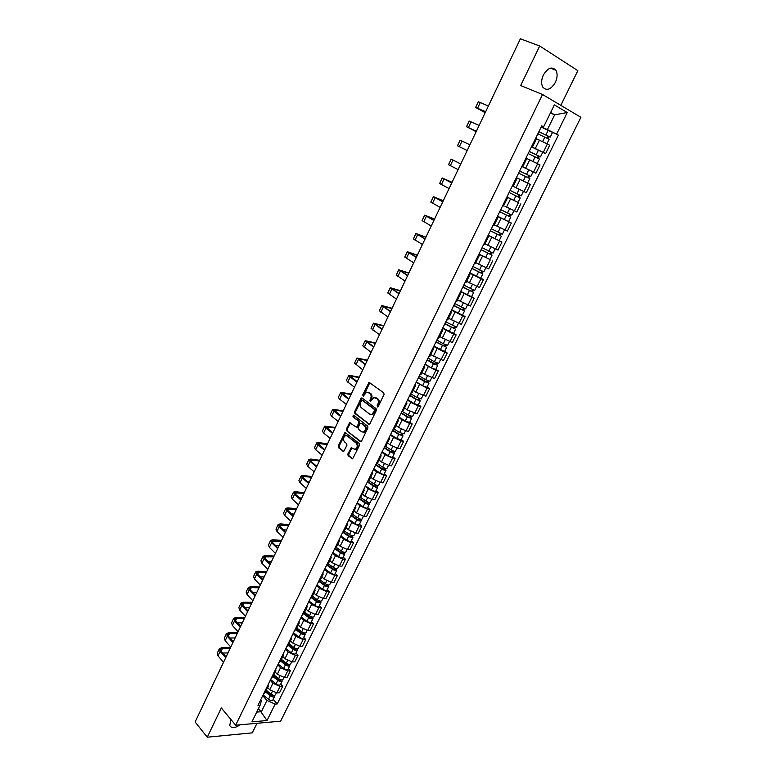 <?xml version="1.0" encoding="UTF-8"?>
<svg xmlns="http://www.w3.org/2000/svg" width="776" height="776" viewBox="0 0 776 776"><rect width="100%" height="100%" fill="white"/><g stroke="black" fill="none" stroke-linecap="round" stroke-linejoin="round"><path stroke-width="1.16" d="M377.262 407.002L378.193 406.624L384.023 394.577L383.78 392.86L369.066 382.355L362.683 394.916L363.284 396.177L366.631 392.113L369.832 393.316C371.238 394.654 371.481 396.478 370.589 398.777L369.842 400.319L370.462 401.59L373.809 397.525L377.078 398.738C378.504 400.096 378.756 401.929 377.844 404.238L377.262 407.002M231.006 719.595L229.725 725.473C231.529 728.528 234.963 728.295 240.036 724.794M555.344 82.421C557.478 77.629 557.663 73.574 555.878 70.238C551.959 66.232 547.788 67.832 543.365 75.039C541.25 79.812 541.076 83.847 542.822 87.135C546.75 91.18 550.921 89.609 555.344 82.421M347.881 453.902L348.104 455.619L352.614 458.868L359.54 445.211L359.307 443.484L345.039 432.445L338.229 445.977L338.443 447.674L343.642 451.516L346.911 445.366L346.697 443.659L344.428 441.825C342.837 439.42 343.186 437.354 345.495 435.637L347.25 435.947L356.203 443.144C357.833 445.56 357.493 447.636 355.175 449.382L351.179 447.733L347.881 453.902L348.773 454.038L348.996 455.755L352.731 458.82M235.671 725.182L221.325 707.964L207.27 737.2L195.106 721.99L520.376 38.8L539.698 45.988L520.677 85.544L542.54 94.497L235.671 725.182L280.602 721.195L580.894 117.292L542.54 94.497M368.639 424.181L369.958 423.657L376.379 410.378L376.137 408.661L362.198 398.088L360.908 398.631L354.622 411.755L354.845 413.453L369.289 424.297M353.701 415.228L367.688 426.14L367.921 427.867L361.548 441.04L360.248 441.534L360.927 441.651M360.248 441.534L346.61 430.631L346.397 428.934L349.685 422.745L356.514 427.324L358.939 422.988L358.706 421.271L352.944 416.77L353.235 415.141M560.805 105.352L577.848 70.674L539.698 45.988M207.27 737.2L252.297 732.854L257.001 723.29M531.744 146.276L532.559 146.771L536.711 138.303L535.906 137.779M531.512 146.761L543.268 152.368L547.39 143.996L536.468 138.778M547.39 143.996L549.728 145.257L545.606 153.609L542.686 152.28M532.559 146.771L531.657 146.46M543.268 152.368L545.606 153.609M526.914 158.285L526.099 157.819M531.23 171.001L535.915 173.232L540.009 164.948L526.807 158.517L537.099 163.464M521.976 166.239L522.801 166.675L521.938 166.306M521.889 166.413L535.915 173.232M519.804 189.567L513.169 186.347L526.322 192.681L530.367 184.475L516.37 177.675M512.286 186.027L513.14 186.415L517.214 178.082M506.786 197.259L507.591 197.725L506.728 197.366M517.64 202.226L506.873 197.065M502.673 205.64L503.556 205.97M504.972 206.3L516.797 211.974L520.812 203.836M497.28 216.669L498.056 217.193L497.173 216.882M497.513 216.174L511.345 223.032L497.455 216.291M493.148 225.089L494.05 225.379L498.056 217.193M494.322 224.817L507.358 231.102L511.345 223.032M487.852 235.914L488.599 236.496L487.697 236.234M488.191 235.215L501.946 242.064L488.123 235.361M483.71 244.372L484.641 244.585M485.01 243.829L497.998 250.066L501.946 242.064M478.511 254.994L479.228 255.634L478.297 255.42M489.947 259.426L478.87 254.266M474.349 263.491L475.3 263.646M475.775 262.676L488.715 268.874L492.634 260.94M469.238 273.918L469.926 274.607L468.985 274.452M480.742 278.109L483.399 279.661L480.965 278.778L469.684 273.016M465.066 282.454L466.036 282.542M466.618 281.368L479.51 287.527L483.399 279.661M460.052 292.688L460.711 293.425L459.741 293.318M471.614 296.636L474.233 298.217L471.789 297.392L460.575 291.611M455.861 301.253L456.851 301.292M457.53 299.905L470.382 306.025L474.233 298.217M450.943 311.292L451.564 312.078L450.584 312.02M462.554 315.007L465.154 316.627L462.69 315.851L451.554 310.041M446.733 319.887L447.752 319.877M448.528 318.286L461.332 324.368L465.154 316.627M441.903 329.742L442.504 330.586L441.495 330.576M453.582 333.234L456.142 334.883L453.669 334.155L442.592 328.335M437.674 338.375L438.721 338.307M439.594 336.522L452.35 342.565L456.142 334.883M432.94 348.046L433.512 348.938L432.494 348.967M444.677 351.305L447.209 352.993L444.716 352.314L433.716 346.465M428.701 356.708L429.768 356.582M430.738 354.603L443.445 360.607L447.209 352.993M424.055 366.194L424.598 367.135L423.56 367.213M435.84 369.23L438.343 370.947L435.85 370.317L424.909 364.458M419.797 374.886L420.883 374.711M421.95 372.538L424.501 374.313L434.618 378.504L438.343 370.947M415.238 384.198L415.752 385.177L414.694 385.303M427.081 387.011L429.555 388.766L427.042 388.184L416.169 382.296M410.97 392.908L412.075 392.685M413.23 390.328L415.752 392.142L425.859 396.255L429.555 388.766M406.498 402.046L406.983 403.074L405.916 403.248M418.39 404.655L420.834 406.43L418.312 405.897L410.746 402.356L407.507 399.989M402.22 410.795L403.336 410.523M404.587 407.972L407.08 409.815L417.168 413.86L420.834 406.43M397.826 419.748L398.292 420.834L397.196 421.038M409.767 422.144L412.192 423.958L409.65 423.463L402.113 419.952L398.912 417.546M393.529 428.527L394.674 428.207M396.012 425.481L398.476 427.353L406.013 430.855L408.554 431.33L412.192 423.958M389.222 437.315L389.659 438.44L388.553 438.692M401.221 439.497L403.607 441.34L401.066 440.894L393.548 437.402L390.376 434.958M384.915 446.113L386.079 445.744M387.505 442.834L389.94 444.745L397.448 448.227L399.999 448.654L403.607 441.34M380.696 454.736L381.103 455.9L379.978 456.201M392.734 456.715L395.1 458.587L392.54 458.18L385.051 454.717L381.918 452.233M376.37 463.563L377.553 463.146M379.066 460.061L381.472 461.992L388.96 465.454L391.521 465.842L395.1 458.587M372.238 472.012L372.616 473.234L371.471 473.564M384.324 473.796L386.652 475.688L384.091 475.339L376.622 471.886L373.528 469.364M367.902 480.868L369.104 480.402M370.695 477.143L373.081 479.112L380.531 482.546L383.101 482.885L386.652 475.688M363.837 489.161L364.196 490.413L363.042 490.791M375.972 490.742L378.281 492.663L375.7 492.353L368.26 488.919L365.205 486.368M359.492 498.037L360.714 497.523M362.392 494.099L364.749 496.087L372.179 499.511L374.76 499.802L378.281 492.663M355.515 506.165L355.845 507.465L354.671 507.873M367.688 507.543L369.968 509.502L367.387 509.231L359.967 505.826L356.95 503.226M359.695 518.872L359.695 520.095L357.61 519.522L351.15 515.08L352.391 514.507M354.157 510.909L356.485 512.936L363.886 516.331L366.476 516.583L369.968 509.502M347.25 523.034L347.561 524.372L346.377 524.828M359.472 524.227L361.732 526.206L359.133 525.973L351.741 522.587L348.754 519.959M342.885 531.958L344.137 531.356M345.98 527.593L348.279 529.639L355.66 533.025L358.26 533.228L361.732 526.206M339.054 539.766L339.345 541.153L338.142 541.638M351.315 540.765L353.546 542.773L350.946 542.589L343.574 539.223L340.625 536.555M334.679 548.719L335.95 548.079M337.87 544.151L340.14 546.226L347.493 549.583L350.112 549.747L353.546 542.773M330.925 556.373L331.187 557.798L329.965 558.322M343.225 557.187L345.436 559.215L342.817 559.069L335.484 555.732L332.565 553.026M326.531 565.345L327.821 564.656M329.829 560.573L332.07 562.678L339.403 566.005L342.022 566.14L345.436 559.215M322.855 572.843L323.097 574.308L321.865 574.87M335.203 573.474L337.385 575.53L334.757 575.423L327.443 572.106L324.562 569.371M318.451 581.835L319.76 581.108M321.846 576.869L324.067 578.993L331.362 582.31L334 582.398L337.385 575.53M314.852 589.188L315.066 590.691L313.824 591.293M327.239 589.644L329.393 591.719L326.764 591.652L319.47 588.353L316.618 585.579M310.439 598.199L311.768 597.433M313.921 593.039L316.113 595.192L323.398 598.48L326.036 598.529L329.393 591.719M306.918 605.406L307.102 606.948L305.851 607.579M319.334 605.678L321.468 607.783L318.82 607.753L311.564 604.475L308.741 601.672M302.495 614.437L303.833 613.632M306.064 609.082L308.227 611.255L315.483 614.534L318.131 614.543L321.468 607.783M299.032 621.498L299.206 623.07L297.935 623.749M311.496 621.595L313.601 623.729L310.953 623.739L303.707 620.47L300.923 617.638M294.599 630.548L295.957 629.705M298.265 625L300.409 627.202L307.635 630.461L310.293 630.432L313.601 623.729M291.213 637.465L291.359 639.075L290.079 639.783M303.717 637.387L305.793 639.54L303.135 639.589L295.918 636.349L293.163 633.478M286.771 646.534L288.148 645.642M290.525 640.801L292.639 643.032L299.846 646.262L302.514 646.195L305.793 639.54M283.453 653.305L283.579 654.954L282.289 655.701M295.986 653.062L298.052 655.235L295.384 655.322L288.187 652.102L285.471 649.202M279.011 662.394L280.398 661.472M282.842 656.477L284.938 658.727L292.115 661.947L294.793 661.841L298.052 655.235M275.761 669.028L275.868 670.716L274.549 671.492M288.323 668.611L290.36 670.813L287.683 670.939L280.514 667.738L277.827 664.799M271.299 678.137L272.706 677.167M275.218 672.035L277.294 674.315L284.452 677.506L287.13 677.37L290.36 670.813M268.118 684.626L268.205 686.353L266.876 687.158M280.718 684.044L282.736 686.275L280.049 686.43L272.91 683.249L270.242 680.28M263.646 693.754L265.072 692.745M267.652 687.478L269.699 689.777L276.838 692.949L279.525 692.774L282.736 686.275M256.72 712.096L261.386 711.728L266.934 700.447L275.15 704.094L267.031 720.535L251.938 721.855L260.105 705.2L257.971 705.355L541.755 125.848L543.598 126.876L541.454 126.459M541.221 126.934L547.39 129.621L554.656 114.838L550.64 112.51M550.388 113.034L554.656 114.838L567.256 112.53L556.596 134.132L547.39 129.621M543.598 126.876L554.365 104.925L567.256 112.53M275.15 704.094L277.226 703.939L558.38 135.131L556.596 134.132M258.524 708.42L267.031 720.535M260.62 699.952L261.386 700.835L260.105 705.2M266.934 700.447L262.725 695.655M541.153 127.08L558.38 135.131M273.171 699.37L277.226 703.939M377.951 406.944L378.727 404.422C379.629 402.113 379.377 400.28 377.96 398.922L377.078 398.738M375.438 397.584L377.96 398.922M368.241 392.19L370.715 393.5C372.111 394.839 372.364 396.662 371.462 398.961L370.695 401.454M369.861 382.578L363.527 396.032M362.353 398.204L355.495 411.93L355.728 413.618L369.405 424.249M374.682 410.785L374.517 409.582L362.295 400.29L360.607 402.288C359.715 404.558 359.967 406.372 361.344 407.73L369.657 414.112L371.801 414.462L374.682 410.785L375.565 410.96L375.39 409.757L374.517 409.582M362.761 400.387L375.39 409.757M371.064 414.588L372.684 414.626L374.769 412.599L373.896 412.425M375.565 410.96L374.769 412.599M361.034 441.602L346.61 430.631M350.461 422.959L347.279 429.089L347.502 430.787M356.727 427.363L358.027 426.868L359.821 423.143L359.589 421.436L352.944 416.77M353.934 415.412L353.827 416.935M361.635 431.786L363.44 432.087C365.816 430.321 366.175 428.236 364.516 425.82L361.306 423.308L360.006 423.822L358.211 427.547L358.444 429.264L361.635 431.786M362.935 432.193L364.332 432.242C366.699 430.486 367.058 428.4 365.399 425.975L364.516 425.82M361.548 423.356L365.399 425.975M351.945 447.927L348.773 454.038M354.69 449.488L356.058 449.517C358.376 447.781 358.725 445.705 357.096 443.29L356.203 443.144M346.843 435.695L357.096 443.29M345.805 432.649L339.122 446.122L339.335 447.82L343.768 451.457M537.846 133.821L549.146 139.273L546.944 143.754M538.864 131.736L548.613 136.343L548.06 136.13L547.08 138.128M538.903 131.658L550.213 137.109L549.049 136.683L548.089 138.642M552.473 132.531L550.213 137.109M548.108 136.033L549.049 136.683M485.223 112.617L477.172 108.194L485.601 111.841M488.385 105.992L478.326 101.743L475.63 107.427L485.184 112.704M485.64 111.754L475.63 107.447M528.184 153.551L539.427 158.993L537.205 163.513M529.213 151.456L538.893 156.083L538.35 155.86L537.341 157.906M529.232 151.417L540.484 156.859L539.349 156.383L538.35 158.411M531.453 146.868L542.725 152.319M538.379 155.801L539.349 156.383M525.478 182.02L516.399 177.617L525.478 182.02M518.601 173.126L529.795 178.558L527.583 183.039M521.85 166.491L528.757 169.808L526.545 174.319L519.639 171.001L529.261 175.667L528.728 175.415L527.69 177.52M526.545 174.319L530.842 176.433L529.736 175.909L528.698 178.014M528.757 169.808L533.054 171.923L530.842 176.433M528.737 175.405L529.736 175.909M476.163 131.648L468.054 127.439L476.357 131.241M479.102 125.479L469.189 121.037L466.512 126.682L476.144 131.697M476.386 131.192L466.512 126.692M467.181 150.525L457.471 145.781L467.171 150.534M469.907 144.802L460.129 140.175L457.471 145.781M509.114 192.496L520.24 197.948L518.048 202.4L506.922 196.978M509.105 192.526L520.24 197.948M519.163 194.854L518.135 196.939M510.133 190.421L521.278 195.843L523.48 191.371L521.763 190.518M513.159 186.366L523.48 191.371M520.172 195.339L519.163 197.376M499.705 211.702L510.763 217.173L508.59 221.577M499.676 211.761L510.763 217.173M509.667 214.147L508.658 216.184M500.704 209.675L511.801 215.078M510.676 214.622L509.716 216.562M490.383 230.753L501.374 236.234L499.22 240.599M490.335 230.841L501.374 236.234M500.248 233.285L499.269 235.274M491.353 228.765L502.392 234.168L504.497 229.89M501.257 233.741L500.345 235.594M460.779 163.969L451.147 159.148L460.789 163.949M458.102 169.585L448.509 164.716L451.147 159.158M452.02 182.37L443.756 178.713L451.758 182.913M451.729 182.971L442.233 177.976L452.049 182.302M449.071 188.549L439.614 183.495L442.223 177.985M443.232 200.829L434.909 197.376L442.805 201.731M442.756 201.828L433.396 196.638L443.271 200.732M440.128 207.347L430.796 202.119L433.386 196.658M481.13 249.639L492.052 255.139L489.928 259.465M481.071 249.756L492.052 255.139M478.947 254.091L489.918 259.485M490.907 252.258L489.957 254.198M482.08 247.699L493.07 253.092L495.127 248.921M491.916 252.704L491.053 254.45M434.511 219.152L426.14 215.883L433.92 220.384M433.852 220.52L424.627 215.156L434.57 219.016M431.243 226L422.057 220.588L424.618 215.185M471.963 268.36L482.817 273.889L480.693 278.196L469.781 272.812M471.895 268.506L482.817 273.889M481.644 271.076L480.713 272.968M472.885 266.469L483.817 271.852L485.825 267.788M482.653 271.513L481.847 273.162M425.859 237.32L417.43 234.255L425.112 238.892M425.025 239.056L415.926 233.518L425.937 237.146M422.445 244.498L413.375 238.911L415.917 233.557M462.865 286.936L473.661 292.484L471.565 296.733M462.777 287.11L473.661 292.484M460.692 291.378L471.556 296.752M472.468 289.739L471.556 291.582M463.767 285.093L474.65 290.466L476.6 286.499M473.476 290.166L472.71 291.718M417.275 255.343L408.806 252.462L416.373 257.244M416.275 257.448L407.303 251.734L417.372 255.139M413.705 262.841L404.771 257.079L407.284 251.783M453.844 305.356L464.572 310.924L462.496 315.124M453.747 305.56L464.572 310.924M451.671 309.799L462.486 315.153M463.359 308.237L462.467 310.041M454.726 303.552L465.561 308.916L467.462 305.055M464.368 308.654L463.65 310.119M408.758 273.23L400.241 270.533L407.701 275.451M407.594 275.684L398.748 269.805L408.874 272.987M405.043 281.038L396.235 275.111L398.728 269.854M444.9 323.621L455.56 329.208L453.504 333.379M444.784 323.854L455.56 329.208M442.727 328.054L453.494 333.408M454.329 326.589L453.465 328.345M445.764 321.865L456.55 327.191M455.337 326.997L454.658 328.364M400.319 290.971L391.744 288.459L399.106 293.512M398.98 293.774L390.26 287.741L400.445 290.69M396.449 299.08L387.767 292.998L390.231 287.789M436.025 341.741L446.627 347.347L444.59 351.47M435.899 342.003L446.627 347.347M433.862 346.164L444.57 351.509M445.366 344.786L444.532 346.503M436.869 340.034L443.261 343.739L447.616 345.339M446.375 345.184L445.754 346.465M391.938 308.567L383.315 306.239L390.58 311.418M390.435 311.719L381.84 305.521L392.084 308.256M387.922 316.986L379.367 310.74L381.811 305.579M427.227 359.715L437.761 365.331L435.743 369.425M427.091 359.996L433.425 363.75L437.761 365.331M425.064 364.128L431.388 367.892L435.724 369.463M436.481 362.838L435.666 364.507M428.042 358.046L434.395 361.791L438.721 363.381L440.477 359.812M437.499 363.226L436.907 364.41M383.625 326.027L374.963 323.873L382.122 329.189M381.957 329.528L373.489 323.165L383.79 325.678M379.474 334.747L371.035 328.335L373.45 323.233M418.497 377.534L428.973 383.169L426.975 387.224M418.351 377.844L424.637 381.637L428.973 383.169M416.343 381.947L422.619 385.74L426.955 387.272M427.673 380.744L426.878 382.364M419.292 375.914L425.587 379.697L429.943 381.191M428.682 381.113L428.139 382.219M375.371 343.351L366.67 341.372L373.722 346.814M373.547 347.182L365.195 340.664L375.555 342.973M371.083 352.362L362.77 345.795L365.166 340.742M409.844 395.217L416.673 399.407L419.447 399.882L420.252 400.872L418.274 404.888M409.68 395.556L415.917 399.378L420.252 400.872M407.681 399.621L413.909 403.452L418.254 404.926M418.933 398.505L418.157 400.086M410.62 393.636L416.858 397.448L421.222 398.903M419.942 398.864L419.447 399.882M367.194 360.539L358.434 358.735L365.399 364.303M365.205 364.701L356.979 358.027L367.387 360.132M362.761 369.842L354.564 363.12L356.941 358.114M401.26 412.754L408.03 416.984L410.814 417.401L411.6 418.419L409.641 422.406M401.076 413.113L407.264 416.974L411.6 418.419M399.097 417.149L405.276 421.019L409.621 422.454M410.261 416.111L409.505 417.653M402.007 411.212L408.205 415.063L412.57 416.469M411.28 416.469L410.814 417.401M359.075 377.602L350.277 375.962L357.144 381.656M356.931 382.083L350.16 377.02L348.822 375.254L359.278 377.155M354.506 387.185L347.755 382.093L346.426 380.308L348.773 375.341M392.734 430.147L399.456 434.415L402.259 434.773L403.025 435.831L401.076 439.779M392.549 430.535L398.68 434.434L403.025 435.831M390.59 434.541L396.711 438.44L401.056 439.827M401.667 433.59L400.93 435.084M393.471 428.643L399.611 432.542L403.976 433.891M402.676 433.93L402.259 434.773M351.014 394.518L342.177 393.054L348.948 398.864M348.725 399.33L342.032 394.179L340.722 392.355L351.237 394.043M346.319 404.383L339.645 399.213L338.346 397.36L340.683 392.443M384.285 447.403L390.959 451.71L393.772 452.01L394.518 453.106L392.588 457.015M384.081 447.82L390.163 451.748C392.316 452.99 393.762 453.446 394.518 453.106M382.141 451.787L388.213 455.725C390.357 456.967 391.802 457.423 392.559 457.074M393.141 450.914L392.423 452.369M385.274 446.122L391.094 449.876C393.238 451.108 394.683 451.564 395.44 451.234L395.459 451.176M394.15 451.254L393.772 452.01M343.021 411.309L334.136 410.009L340.819 415.946M340.577 416.431L333.961 411.202L332.691 409.311L343.264 410.805M338.19 421.455L331.595 416.188L330.334 414.287L332.642 409.408M375.904 464.523L382.519 468.869L385.352 469.111L386.07 470.237L384.159 474.117M375.691 464.969L381.724 468.927C383.858 470.178 385.303 470.615 386.07 470.237M373.76 468.898L379.784 472.875C381.918 474.126 383.363 474.553 384.13 474.175M384.673 468.112L383.984 469.529M377.175 463.485L382.636 467.065C384.77 468.306 386.225 468.752 386.991 468.384L387.011 468.326M385.682 468.432L385.352 469.111M335.087 427.974L326.162 426.839L332.72 432.863M332.497 433.406L325.959 428.09L324.727 426.14L335.339 427.44M330.13 438.382L323.611 433.037L322.389 431.078L324.678 426.247M367.582 481.508L374.148 485.892L377 486.077L377.699 487.241L375.797 491.082M367.358 481.974L373.343 485.97C375.468 487.221 376.913 487.648 377.699 487.241M365.447 485.883L371.423 489.889C373.537 491.14 374.992 491.557 375.768 491.14M376.282 485.165L375.603 486.542M368.978 480.606L374.255 484.117C376.379 485.369 377.825 485.795 378.601 485.388L378.63 485.33M377.291 485.475L377 486.077M327.21 444.512L318.257 443.532L324.746 449.692M324.484 450.245L318.014 444.842L316.821 442.834L318.82 442.553L327.482 443.94M322.127 455.192L315.686 449.76L314.503 447.733L316.763 442.95M324.901 449.362L324.222 449.255M359.337 498.357L365.845 502.77L367.931 503.362L367.611 502.79L368.707 502.916L369.386 504.099L367.504 507.911M359.094 498.852L365.04 502.877C367.145 504.138 368.59 504.545 369.386 504.099M357.193 502.722L363.129 506.757C365.234 508.018 366.679 508.425 367.475 507.97M367.96 502.082L367.3 503.42M360.724 497.513L365.942 501.044C368.047 502.295 369.492 502.712 370.288 502.266L370.317 502.208M368.969 502.392L368.707 502.916M319.402 460.925L310.4 460.1L311.263 461.633L316.802 466.376M316.53 466.958L310.128 461.468L308.974 459.411L310.992 459.072L319.683 460.323M314.193 471.856L307.82 466.347L306.675 464.271L308.916 459.528M317.103 465.736L315.851 465.561M350.897 515.584L356.795 519.648C358.881 520.909 360.336 521.307 361.141 520.832L360.704 519.163M349.016 519.435L354.894 523.499C356.989 524.77 358.434 525.158 359.249 524.673L359.278 524.605M352.508 514.265L357.688 517.825C359.783 519.086 361.228 519.483 362.033 519.018L362.072 518.95M359.055 520.172L359.375 519.513L360.481 519.61M311.651 477.211L302.611 476.532L303.455 478.113L308.926 482.924M308.635 483.535L302.31 477.967L301.185 475.853L303.222 475.455L311.942 476.58M306.316 488.395L300.021 482.808L298.905 480.674L301.127 475.969M309.372 481.983L307.606 481.77M343.361 531.899L349.433 536.148L351.518 536.691L351.218 536.09L352.323 536.177L352.964 537.428L351.121 541.173M342.759 532.2L348.608 536.294C350.694 537.555 352.139 537.933 352.964 537.428M340.897 536.012L346.736 540.115C348.812 541.376 350.257 541.755 351.082 541.241M351.499 535.518L350.878 536.779M344.369 530.891L349.501 534.48C351.576 535.75 353.031 536.129 353.856 535.624L353.885 535.566M303.95 493.371L294.88 492.847L295.695 494.467L301.107 499.346M300.797 499.987L294.55 494.341L293.464 492.168L295.52 491.722L304.27 492.712M298.498 504.817L292.271 499.143L291.194 496.95L293.396 492.294M301.689 498.114L299.458 497.872M335.523 548.516L341.324 552.638L343.409 553.162L343.118 552.551L344.234 552.619L344.845 553.899L343.021 557.614M334.747 548.71L340.499 552.803C342.565 554.074 344.01 554.442 344.845 553.899M332.836 552.463L338.627 556.596C340.693 557.866 342.148 558.225 342.982 557.682M343.37 552.046L342.769 553.269M336.28 547.39L341.372 551.008C343.448 552.279 344.893 552.648 345.727 552.114L345.766 552.046M296.316 509.405L287.207 509.037L287.993 510.695L293.347 515.652M293.027 516.312L286.848 510.589L285.791 508.358L287.867 507.863L296.645 508.726M290.748 521.103L284.588 515.351L283.541 513.111L285.733 508.493M294.075 514.11L291.417 513.867M327.647 564.938L333.282 569.002L335.368 569.506L335.087 568.876L336.202 568.934L336.794 570.244L334.98 573.92M327.016 565.268L332.448 569.186C334.495 570.457 335.95 570.806 336.794 570.244M324.843 568.779L330.595 572.94C332.642 574.221 334.097 574.57 334.951 573.997M335.3 568.439L334.718 569.623M328.267 563.764L333.321 567.402C335.377 568.682 336.823 569.031 337.676 568.468L337.705 568.391M288.74 525.323L279.593 525.11L280.359 526.807L285.646 531.822M285.316 532.511L279.205 526.71L278.186 524.43L280.281 523.878L289.079 524.615M283.056 537.264L276.964 531.444L275.955 529.145L278.118 524.566M286.509 529.998L283.473 529.756M319.741 581.166L325.299 585.23L327.385 585.725L327.113 585.075L328.229 585.114L328.811 586.452L327.006 590.1M319.256 581.631L324.455 585.434C326.492 586.714 327.947 587.054 328.811 586.452M316.918 584.978L322.622 589.168C324.659 590.449 326.104 590.788 326.977 590.177M327.297 584.706L326.725 585.851M320.304 580.002L325.319 583.668C327.365 584.949 328.811 585.288 329.674 584.697L329.713 584.619M281.213 541.124L272.036 541.056L272.774 542.793L278.002 547.875M277.662 548.593L271.619 542.715L270.63 540.377L272.745 539.776L281.572 540.387M275.412 553.307L269.398 547.41L268.418 545.062L270.562 540.523M279.011 545.761L275.606 545.547M311.855 597.239L317.374 601.342L319.46 601.807L319.198 601.158L320.323 601.177L320.886 602.545L319.101 606.163M311.486 597.821L316.53 601.565C318.558 602.845 320.003 603.175 320.886 602.545M309.052 601.051L314.707 605.27C316.734 606.551 318.179 606.88 319.062 606.24M319.353 600.847L318.8 601.963M312.408 596.113L317.384 599.809C319.421 601.099 320.866 601.419 321.739 600.799L321.778 600.721M273.744 556.809L264.538 556.877L265.246 558.652L270.417 563.803M270.067 564.54L264.092 558.594L263.142 556.208L265.266 555.548L274.112 556.043M267.836 569.225L261.89 563.25L260.94 560.854L263.064 556.353M271.561 561.407L267.836 561.223M304.046 613.195L309.517 617.327L311.603 617.774L311.341 617.104L312.476 617.114L313.019 618.511L311.244 622.09M303.717 613.835L308.664 617.57C310.672 618.85 312.127 619.17 313.019 618.511M301.243 616.988L306.85 621.246C308.867 622.527 310.322 622.847 311.205 622.177M311.467 616.862L310.933 617.938M304.58 612.109L309.517 615.824C311.535 617.114 312.98 617.434 313.873 616.774L313.911 616.697M266.333 572.378L258.68 572.067L257.099 572.591L257.787 574.395L262.889 579.604M262.53 580.38L256.623 574.356L255.702 571.912L257.845 571.214L266.711 571.582M260.319 585.026L254.431 578.983L253.519 576.529L255.624 572.077M264.16 576.946L260.135 576.791M296.286 629.035L301.719 633.187L303.804 633.623L303.552 632.935L304.299 632.925M295.957 629.695L300.855 633.449C302.853 634.739 304.308 635.04 305.21 634.351L304.755 633.003M293.493 632.818L299.061 637.096C301.059 638.386 302.514 638.687 303.416 637.988L303.455 637.901M303.649 632.75L303.135 633.798M296.801 627.978L301.699 631.722C303.707 633.012 305.162 633.313 306.054 632.634L306.093 632.547M258.98 587.82L251.308 587.616L249.707 588.179L250.376 590.022L255.42 595.299M255.042 596.094L249.212 589.993L248.32 587.51L250.483 586.753L259.368 587.005M252.85 600.702L247.04 594.591L246.147 592.088L248.242 587.674M256.827 592.36L252.51 592.263M288.585 644.749L293.978 648.93L296.063 649.347L296.277 648.639M288.245 645.428L293.105 649.202C295.103 650.501 296.548 650.792 297.46 650.075L297.092 648.765M285.801 648.523L291.33 652.82C293.318 654.12 294.773 654.41 295.685 653.683L295.724 653.596M295.889 648.523L295.384 649.531M289.089 643.721L293.949 647.494C295.937 648.784 297.392 649.075 298.304 648.367L298.343 648.28M251.676 603.165L243.984 603.049L242.374 603.65L243.014 605.532L248.01 610.867M247.622 611.682L241.85 605.523L240.987 602.981L243.169 602.186L252.084 602.312M245.439 616.26L239.697 610.082L238.843 607.53L240.909 603.156M249.532 607.666L244.964 607.618M244.43 618.385L236.719 618.375L235.099 619.005L235.71 620.936L240.657 626.319M240.25 627.163L234.546 620.936L233.712 618.346L235.914 617.492L244.847 617.512M238.086 631.703L232.402 625.456L231.578 622.856L233.634 618.52M242.306 622.856L237.485 622.866M237.233 633.497L229.512 633.585L227.872 634.254L228.464 636.213L233.353 641.665M232.936 642.528L227.3 636.233L226.495 633.594L228.707 632.692L237.669 632.595M230.792 647.038L225.166 640.714L224.38 638.066L226.408 633.769M235.128 637.93L230.074 638.008M280.941 660.337L286.295 664.547L288.381 664.945L288.371 664.227M280.602 661.045L285.423 664.838C287.401 666.138 288.856 666.419 289.778 665.672L289.477 664.411M278.167 664.101L283.657 668.437C285.636 669.736 287.081 670.008 288.012 669.252L288.051 669.164M288.187 664.169L287.702 665.148M281.426 659.348L286.257 663.14C288.235 664.44 289.69 664.722 290.612 663.975L290.651 663.887M273.365 675.818L278.671 680.048L280.757 680.426L280.563 679.708M273.006 676.546L277.789 680.358C279.758 681.668 281.213 681.929 282.144 681.153L281.901 679.931M270.601 679.572L276.043 683.928C278.002 685.227 279.457 685.489 280.398 684.713L280.437 684.616M280.543 679.698L280.078 680.639M273.831 674.858L278.623 678.68C280.592 679.98 282.037 680.242 282.978 679.475L283.017 679.378M265.838 691.173L271.105 695.432L273.191 695.8L273.045 695.141M265.47 691.92L270.223 695.762C272.182 697.071 273.627 697.323 274.578 696.518L274.384 695.325M263.083 694.918L268.486 699.302C270.436 700.612 271.891 700.854 272.842 700.049L272.88 699.952M266.294 690.252L271.047 694.093C272.997 695.393 274.452 695.655 275.402 694.85L275.441 694.753M230.094 648.503L222.343 648.688L220.694 649.386L221.276 651.384L226.097 656.884M225.68 657.776L220.103 651.413L219.327 648.726L221.558 647.785L230.53 647.572M223.546 662.248L217.988 655.865L217.222 653.169L219.239 648.911M227.999 652.897L222.731 653.053M284.452 677.506L287.683 670.939M292.115 661.947L295.384 655.322M299.846 646.262L303.135 639.589M307.635 630.461L310.953 623.739M315.483 614.534L318.82 607.753M323.398 598.48L326.764 591.652M331.362 582.31L334.757 575.423M339.403 566.005L342.817 559.069M347.493 549.583L350.946 542.589M355.66 533.025L359.133 525.973M363.886 516.331L367.387 509.231M372.179 499.511L375.7 492.353M380.531 482.546L384.091 475.339M388.96 465.454L392.54 458.18M397.448 448.227L401.066 440.894M406.013 430.855L409.65 423.463M414.636 413.346L418.312 405.897M423.337 395.692L427.042 388.184M432.116 377.893L435.85 370.317M440.952 359.948L444.716 352.314M449.876 341.857L453.669 334.155M458.868 323.611L462.69 315.851M467.928 305.22L471.789 297.392M477.075 286.674L480.965 278.778M486.29 267.972L490.209 260.009M495.583 249.106L499.54 241.084M504.963 230.084L508.949 221.994M514.41 210.907L518.436 202.74M523.945 191.565L528.01 183.33M533.568 172.049L537.661 163.746M276.838 692.949L280.049 686.43M269.699 689.777L272.91 683.249M277.294 674.315L280.514 667.738M284.938 658.727L288.187 652.102M292.639 643.032L295.918 636.349M300.409 627.202L303.707 620.47M308.227 611.255L311.564 604.475M316.113 595.192L319.47 588.353M324.067 578.993L327.443 572.106M332.07 562.678L335.484 555.732M340.14 546.226L343.574 539.223M348.279 529.639L351.741 522.587M356.485 512.936L359.967 505.826M364.749 496.087L368.26 488.919M373.081 479.112L376.622 471.886M381.472 461.992L385.051 454.717M389.94 444.745L393.548 437.402M398.476 427.353L402.113 419.952M407.08 409.815L410.746 402.356M415.752 392.142L419.447 384.615M424.501 374.313L428.226 366.738M433.318 356.349L437.072 348.705M442.204 338.229L445.987 330.527M451.166 319.964L454.988 312.195M460.207 301.544L464.058 293.706M469.325 282.978L473.205 275.073M478.511 264.247L482.42 256.274M487.784 245.361L491.722 237.32M497.125 226.311L501.102 218.211M506.553 207.105L510.56 198.928M516.059 187.734L520.104 179.489M525.643 168.198L529.727 159.875M535.314 148.488L539.436 140.107M378.727 404.422L377.844 404.238M376.787 398.04L375.904 397.855M370.715 400.503L369.842 400.319M371.462 398.961L370.589 398.777M370.715 393.5L369.832 393.316M369.551 392.637L368.678 392.443M363.556 395.1L362.683 394.916M369.26 383.199L368.387 383.005M377.97 405.974L377.097 405.8M355.728 413.618L354.845 413.453M355.495 411.93L354.622 411.755M361.781 398.806L360.908 398.631M363.178 400.474L362.295 400.29M347.279 429.089L346.397 428.934M349.937 423.531L349.055 423.366M358.027 426.868L357.144 426.703M359.821 423.143L358.939 422.988M359.589 421.436L358.706 421.271M362.188 423.473L361.306 423.308M351.45 448.48L350.568 448.334M348.143 436.093L347.25 435.947M343.671 451.506L342.973 451.399M339.335 447.82L338.443 447.674M339.122 446.122L338.229 445.977M345.301 433.212L344.418 433.056M352.644 458.858L351.926 458.752M348.996 455.755L348.104 455.619M544.859 137.051L542.628 141.591M548.186 130.29L545.926 134.888M477.589 108.184L480.305 102.451M535.139 156.839L532.908 161.379M538.428 150.137L536.197 154.686M525.497 176.453L523.286 180.954M468.432 127.516L471.119 121.832M459.344 146.674L462.011 141.038M515.933 195.901L513.741 200.363M519.173 189.315L516.971 193.787M506.456 215.185L504.284 219.608M509.667 208.657L507.485 213.09M497.057 234.304L494.904 238.688M500.21 227.882L498.076 232.228M450.332 165.686L452.98 160.099M441.399 184.533L444.027 178.994M432.533 203.234L435.142 197.734M487.735 253.257L485.601 257.613M490.839 246.952L488.754 251.201M423.745 221.771L426.334 216.32M478.501 272.056L476.377 276.372M481.547 265.848L479.5 270.019M415.034 240.172L417.595 234.759M469.334 290.699L467.23 294.987M472.332 284.598L470.334 288.682M406.381 258.408L408.923 253.044M409.835 253.335L410.106 252.763M460.246 309.188L458.16 313.436M463.194 303.183L461.235 307.18M397.807 276.508L400.329 271.193M401.24 271.454L401.561 270.775M451.234 327.53L449.159 331.74M454.135 321.623L452.214 325.532M389.29 294.463L391.793 289.186M392.724 289.419L393.083 288.653M442.291 345.708L440.244 349.889M445.152 339.898L443.261 343.739M380.851 312.272L383.334 307.034M384.265 307.248L384.673 306.384M433.425 363.75L431.388 367.892M436.238 358.037L434.395 361.791M372.48 329.936L374.944 324.737M375.875 324.931L376.331 323.98M424.637 381.637L422.619 385.74M427.392 376.02L425.587 379.697M364.177 347.464L366.611 342.303M367.562 342.478L368.057 341.43M415.917 399.378L413.909 403.452M418.633 393.849L416.858 397.448M355.932 364.846L358.357 359.734M359.307 359.88L359.841 358.745M407.264 416.974L405.276 421.019M409.932 411.542L408.205 415.063M347.755 382.093L350.16 377.02M351.111 377.155L351.693 375.923M398.68 434.434L396.711 438.44M401.308 429.089L399.611 432.542M339.645 399.213L342.032 394.179M342.992 394.286L343.613 392.976M390.163 451.748L388.213 455.725M392.753 446.501L391.094 449.876M331.595 416.188L333.961 411.202M334.931 411.29L335.591 409.883M381.724 468.927L379.784 472.875M384.265 463.767L382.636 467.065M323.611 433.037L325.959 428.09M326.929 428.158L327.637 426.664M373.343 485.97L371.423 489.889M375.846 480.897L374.255 484.117M315.686 449.76L318.014 444.842M318.994 444.89L319.741 443.319M365.04 502.877L363.129 506.757M367.494 497.882L365.942 501.044M307.82 466.347L310.128 461.468M311.118 461.497L311.904 459.848M356.795 519.648L354.894 523.499M359.201 514.74L357.688 517.825M300.021 482.808L302.31 477.967M303.3 477.977L304.124 476.251M348.608 536.294L346.736 540.115M350.985 531.463L349.501 534.48M292.271 499.143L294.55 494.341M295.549 494.331L296.403 492.517M340.499 552.803L338.627 556.596M342.827 548.06L341.372 551.008M284.588 515.351L286.848 510.589M287.847 510.56L288.75 508.668M332.448 569.186L330.595 572.94M334.737 564.521L333.321 567.402M276.964 531.444L279.205 526.71M280.214 526.662L281.145 524.702M324.455 585.434L322.622 589.168M326.706 580.855L325.319 583.668M269.398 547.41L271.619 542.715M272.638 542.647L273.598 540.61M316.53 601.565L314.707 605.27M318.742 597.054L317.384 599.809M261.89 563.25L264.092 558.594M265.111 558.507L266.11 556.392M308.664 617.57L306.85 621.246M310.837 613.137L309.517 615.824M254.431 578.983L256.623 574.356M257.642 574.25L258.68 572.067M300.855 633.449L299.061 637.096M302.989 629.093L301.699 631.722M247.04 594.591L249.212 589.993M250.231 589.876L251.308 587.616M293.105 649.202L291.33 652.82M295.21 644.934L293.949 647.494M239.697 610.082L241.85 605.523M242.878 605.387L243.984 603.049M232.402 625.456L234.546 620.936M235.584 620.781L236.719 618.375M225.166 640.714L227.3 636.233M228.338 636.058L229.512 633.585M285.423 664.838L283.657 668.437M287.489 660.638L286.257 663.14M277.789 680.358L276.043 683.928M279.816 676.236L278.623 678.68M272.958 695.112L272.502 696.023M270.223 695.762L268.486 699.302M272.211 691.707L271.047 694.093M217.988 655.865L220.103 651.413M221.141 651.229L222.343 648.688M555.878 70.238L550.475 68.152M264.985 692.929L268.205 686.353M522.801 166.675L526.923 158.275M503.546 205.98L507.591 197.725M484.622 244.605L488.599 236.496M475.281 263.675L479.228 255.634M466.017 282.59L469.926 274.607M456.831 301.34L460.711 293.425M447.723 319.925L451.564 312.078M438.692 338.365L442.504 330.586M429.729 356.65L433.512 348.938M420.844 374.789L424.598 367.135M412.037 392.772L415.752 385.177M403.297 410.611L406.983 403.074M394.625 428.294L398.292 420.834M386.031 445.841L389.659 438.44M377.505 463.253L381.103 455.9M369.046 480.519L372.616 473.234M360.656 497.639L364.196 490.413M352.333 514.633L355.845 507.465M344.078 531.492L347.561 524.372M335.882 548.205L339.345 541.153M327.753 564.792L331.187 557.798M319.693 581.253L323.097 574.308M311.69 597.578L315.066 590.691M303.755 613.787L307.102 606.948M295.879 629.86L299.206 623.07M288.061 645.807L291.359 639.075M280.311 661.637L283.579 654.954M272.618 677.341L275.868 670.716M369.774 382.51L369.066 382.355M362.256 398.127L361.567 397.981M372.684 414.626L371.801 414.462M350.345 422.871L349.685 422.745M357.397 427.489L356.514 427.324M364.332 432.242L363.44 432.087M351.838 447.839L351.179 447.733M356.058 449.517L355.175 449.382M542.725 152.309L540.484 156.859M513.955 210.703L511.791 215.088M458.393 323.466L456.54 327.22M449.401 341.712L447.597 345.378M431.64 377.766L429.923 381.239M422.862 395.576L421.203 398.942M414.161 413.23L412.541 416.518M405.528 430.748L403.957 433.939M396.963 448.13L395.44 451.234M388.475 465.367L386.991 468.384M380.046 482.468L378.601 485.388M371.685 499.434L370.288 502.266M361.141 520.832L359.249 524.673M363.391 516.263L362.033 519.018M355.165 532.957L353.856 535.624M347.008 549.524L345.727 552.114M338.908 565.966L337.676 568.468M330.867 582.272L329.674 584.697M322.894 598.451L321.739 600.799M314.988 614.505L313.873 616.774M305.21 634.351L303.416 637.988M307.141 630.442L306.054 632.634M297.46 650.075L295.685 653.683M299.342 646.253L298.304 648.367M289.778 665.672L288.012 669.252M291.621 661.938L290.612 663.975M282.144 681.153L280.398 684.713M283.948 677.506L282.978 679.475M274.578 696.518L272.842 700.049M276.334 692.958L275.402 694.85"/></g></svg>
